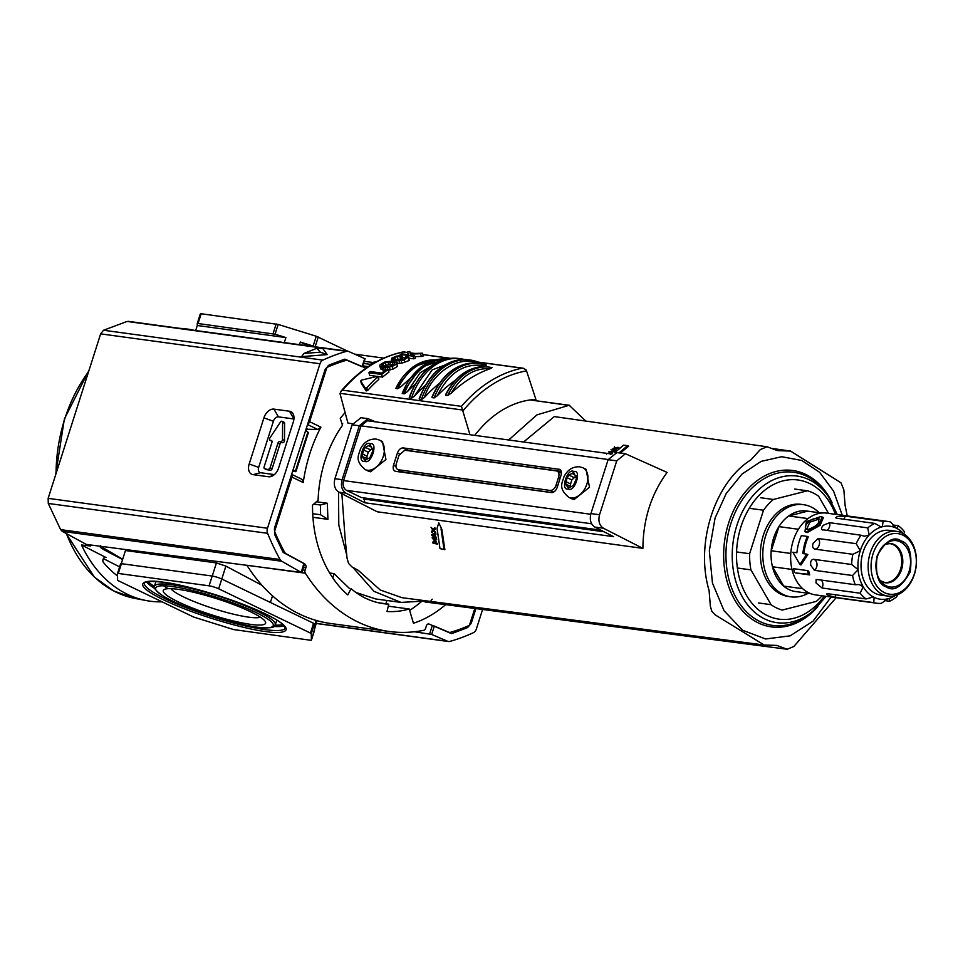 <?xml version="1.0" encoding="UTF-8"?>
<svg xmlns="http://www.w3.org/2000/svg" width="963" height="963" viewBox="0 0 963 963"><rect width="100%" height="100%" fill="white"/><g stroke="black" fill="none" stroke-linecap="round" stroke-linejoin="round"><path stroke-width="1.44" d="M378.387 602.754L388.787 604.162A108.301 79.556 -82.2 0 1 383.551 603.693A108.301 79.556 -82.2 0 1 351.038 588.61L347.812 594.929A115.716 85.009 -82.2 0 1 312.518 505.178L318.091 500.303A108.301 79.556 -82.2 0 1 324.892 461.036A108.301 79.556 -82.2 0 1 342.491 425.321L340.24 418.315L345.103 412.549M291.645 474.338L302.093 479.393L303.237 482.535A130.607 95.939 -82.2 0 1 309.797 453.754A130.607 95.939 -82.2 0 1 320.908 427.163L309.605 421.698L326.565 368.516A5.934 4.358 -82.2 0 1 329.743 364.772L344.164 359.355A5.934 4.358 -82.2 0 1 344.886 359.163L365.976 368.179M283.832 422.191A1.782 1.18 115.8 0 1 284.073 422.263A1.782 1.18 115.8 0 1 284.603 423.347L284.494 440.536A1.782 1.18 115.8 0 1 282.653 442.727L281.69 442.595A1.782 1.18 -64.2 0 0 279.956 444.112L272.12 468.68A1.782 1.18 115.8 0 1 270.386 470.197L266.787 469.703A1.782 1.18 115.8 0 1 266.546 469.631A1.782 1.18 115.8 0 1 266.342 469.499M272.011 441.162L270.338 440.356A1.782 1.18 115.8 0 1 270.097 440.284A1.782 1.18 115.8 0 1 269.989 437.864L280.402 422.083A1.782 1.18 115.8 0 1 281.822 421.228A1.782 1.18 115.8 0 1 282.063 421.288A1.782 1.18 115.8 0 1 282.592 422.372L284.603 423.347M250.789 624.385A53.723 8.462 -162.3 0 0 265.379 621.689A53.723 8.462 -162.3 0 0 231.349 603.729A53.723 8.462 -162.3 0 0 178.095 589.32A53.723 8.462 -162.3 0 0 164.336 589.44A53.723 8.462 -162.3 0 0 190.048 607.075A53.723 8.462 -162.3 0 0 250.789 624.385M170.92 588.658A48.006 7.56 -162.3 0 0 202.037 604.632A48.006 7.56 -162.3 0 0 248.647 617.151A48.006 7.56 -162.3 0 0 260.455 617.235M421.565 601.478A131.197 96.372 -82.2 0 1 409.624 610.373M388.294 606.16L409.227 609.013A115.716 85.009 -82.2 0 1 386.97 611.493L388.787 604.162M409.227 609.013L413.452 623.242A131.197 96.372 -82.2 0 0 445.628 604.644M474.819 608.46L469.775 624.253A5.934 4.358 -82.2 0 1 466.61 627.996L452.189 633.413A5.934 4.358 -82.2 0 1 451.466 633.606L429.185 624.084A2.973 2.179 -82.2 0 0 428.764 623.964A2.973 2.179 -82.2 0 0 426.356 625.938L425.586 628.358A2.973 2.179 -82.2 0 1 423.72 630.32A188.194 138.239 -82.2 0 1 389.16 631.475A188.194 138.239 -82.2 0 1 305.367 573.214A2.973 2.179 -82.2 0 1 305.078 570.228L302.647 569.891M363.569 363.424L370.755 364.411A2.973 2.179 -82.2 0 1 372.621 362.449A188.194 138.239 -82.2 0 1 376.34 361.775M370.755 364.411L370.514 365.182M303.429 567.472L305.849 567.809A2.973 2.179 -82.2 0 0 304.802 564.077L283.206 552.437A5.934 4.358 -82.2 0 1 282.785 551.691L275.201 535.657A5.934 4.358 -82.2 0 1 274.949 530.264L291.921 477.082A2.973 1.962 -64.2 0 0 291.608 474.434M305.849 567.809L305.078 570.228M307.691 424.057A2.973 1.962 -64.2 0 0 309.605 421.698M270.097 440.284L272.023 441.21A1.782 1.18 115.8 0 1 271.903 441.114M307.534 424.551L317.766 429.486L320.908 427.163M317.766 429.486L307.907 429.269L305.728 430.341M305.367 573.214L246.889 565.257A188.194 138.239 97.8 0 0 330.694 623.506L389.16 631.475M272.12 468.68L270.109 467.717L277.946 443.136A1.782 1.18 115.8 0 1 279.679 441.632L282.653 442.727M284.494 440.536L282.484 439.561A1.782 1.18 115.8 0 1 280.642 441.764M282.484 439.561L282.592 422.372M270.338 440.356L271.301 440.488A1.782 1.18 115.8 0 1 271.542 440.56A1.782 1.18 115.8 0 1 271.963 442.33L264.115 466.899A1.782 1.18 115.8 0 0 264.548 468.668A1.782 1.18 115.8 0 0 264.777 468.74L270.386 470.197M270.109 467.717A1.782 1.18 115.8 0 1 268.376 469.234M100.621 546.298L122.686 559.238M262.008 585.323L225.884 566.1L216.434 562.934L125.467 550.535L121.278 563.656M316.213 620.449L314.444 625.986L314.407 623.892L313.565 623.29L310.447 633.064L311.278 633.666L314.407 623.892M270.398 602.465L272.517 595.832M316.983 620.666L311.398 640.154L311.278 633.666M117.498 573.491L120.604 563.74L121.422 563.68L212.197 576.043L209.079 585.817L118.305 573.454L117.486 573.515L117.606 580.171L118.437 580.773L193.503 616.994L233.6 629.561L310.58 640.251L311.398 640.19L314.504 630.428M308.365 345.873L300.324 342.046L299.481 344.67M300.324 342.046L313.144 346.018L316.261 336.243L278.163 324.435L275.045 334.209L285.891 337.568L284.278 342.599M285.891 337.568L197.283 325.494L195.682 330.526M197.283 325.494L197.246 323.592L198.065 323.52L275.045 334.209M216.434 562.934L212.245 576.055A7.126 1.119 17.7 0 1 221.803 579.028L313.565 623.29M209.079 585.817A7.126 1.119 17.7 0 1 218.685 588.79L310.447 633.064M316.261 336.243L347.787 351.242M200.364 313.818L197.246 323.592L200.364 313.818L201.183 313.745L278.163 324.435M313.144 346.018L315.202 346.812M180.298 328.431A137.336 100.874 -82.2 0 1 183.415 328.624A137.336 100.874 -82.2 0 1 194.032 330.297M104.919 557.348L105.99 557.493A2.973 2.179 97.8 0 0 105.473 557.324A2.973 2.179 97.8 0 0 103.065 559.298A2.973 2.179 97.8 0 0 103.535 562.561A126.454 92.881 97.8 0 0 117.522 575.958M414.415 631.764L431.665 634.448L447.651 641.286A5.934 4.358 -82.2 0 0 448.481 641.514A5.934 4.358 -82.2 0 0 449.829 641.418A243.398 178.793 -82.2 0 0 473.471 632.643A5.934 4.358 -82.2 0 0 476.372 629.008L482.607 609.471M470.534 621.881L471.641 622.026L475.927 608.604M471.641 622.026A5.934 4.358 -82.2 0 1 468.668 625.697A234.503 172.257 97.8 0 1 450.732 632.246A5.934 4.358 -82.2 0 1 449.336 632.354A5.934 4.358 -82.2 0 1 448.505 632.125L434.337 626.07L431.665 634.448M162.109 601.851A137.336 100.874 -82.2 0 1 146.364 600.575A137.336 100.874 -82.2 0 1 81.47 544.974L90.57 545.985L87.982 544.649M86.321 544.42L62.282 531.347L281.762 561.248L301.226 572.395L86.321 544.42M48.15 498.353L100.646 333.872L319.981 363.761L267.485 528.242L48.15 498.353L48.27 503.444L60.633 529.626L62.282 531.347M129.223 321.594L127.068 321.449L103.547 330.249L100.646 333.872M119.605 566.894L103.366 558.6M100.646 545.816C99.189 546.466 100.489 547.899 104.57 550.09L122.59 559.539M105.99 557.493L81.47 544.974M301.226 572.395L303.911 563.379L286.192 553.821A5.934 4.358 -82.2 0 1 284.494 552.052A234.503 172.257 97.8 0 1 274.961 532.25A5.934 4.358 -82.2 0 1 274.816 527.074L324.7 370.743A5.934 4.358 -82.2 0 1 327.685 367.072A234.503 172.257 97.8 0 1 345.621 360.523A5.934 4.358 -82.2 0 1 347.005 360.415A5.934 4.358 -82.2 0 1 347.848 360.644L362.004 366.698L364.712 358.621L348.702 351.495A5.934 4.358 -82.2 0 0 347.86 351.254L128.392 321.353M319.981 363.761A5.934 4.358 -82.2 0 1 322.87 360.126A243.398 178.793 -82.2 0 1 346.511 351.351A5.934 4.358 -82.2 0 1 347.86 351.254M316.839 348.281L322.822 348.546L327.179 354.601L301.527 356.659L303.947 353.421L316.839 348.281L320.378 352.205L327.179 354.601M249.188 463.997A10.304 6.801 -64.2 0 0 253.016 474.639L268.593 476.757A10.304 6.801 -64.2 0 0 270.928 476.565A10.304 6.801 -64.2 0 0 278.608 468.006L293.33 421.878A10.304 6.801 -64.2 0 0 293.366 414.439A10.304 6.801 -64.2 0 0 289.502 411.237L273.937 409.119A10.304 6.801 -64.2 0 0 263.91 417.87L249.188 463.997L258.674 467.38A5.164 3.407 -64.2 0 0 260.588 472.713L253.016 474.639M281.762 561.248A5.934 4.358 -82.2 0 1 280.077 559.527A243.398 178.793 -82.2 0 1 267.606 533.321A5.934 4.358 -82.2 0 1 267.485 528.242M320.378 352.205L303.947 353.421M274.395 474.59L260.588 472.713M258.674 467.38L273.396 421.252L263.91 417.87M273.937 409.119L278.415 416.859A5.164 3.407 -64.2 0 0 273.396 421.252M278.415 416.859L293.944 418.977M305.536 430.81L307.871 432.11L295.4 471.208L293.053 469.908M295.4 471.208L295.906 471.665L308.389 432.58L307.871 432.11M292.583 471.389L295.906 471.665M836.137 597.698L793.849 646.498L787.168 649.255L776.672 645.403L764.201 645.029L715.16 614.851L711.898 611.457L710.357 606.233L709.105 590.584C695.057 543.674 714.558 482.595 750.803 459.941L760.373 449.528L767.114 446.784L777.442 450.612L790.587 451.081L840.976 482.8L843.853 489.806L845.105 505.443L847.271 515.939M341.865 493.742L345.127 538.401L347.029 558.095L348.582 563.439L351.928 566.894L358.212 570.289L380.265 590.006L401.968 597.686L764.201 645.029M420.337 600.093L425.405 602.007L429.462 601.285M431.123 600.226L432.218 599.191M842.276 515.253L833.573 491.166L819.645 472.327L801.794 460.47L781.667 456.715L761.107 461.385L742.028 474.049L726.198 493.55L715.064 518.082L709.322 550.728L712.451 583.012L724.044 610.723L742.569 630.223L765.609 638.987L790.154 635.845L812.989 621.219L831.141 597.012M341.877 423.431L342.708 423.72L342.19 424.394M382.455 441.536L385.946 459.507L370.599 471.798L368.239 471.063M586.022 469.27L589.5 487.242L574.153 499.532L571.793 498.798M371.911 448.397L370.201 444.75L365.41 447.398L363.472 449.877L362.112 456.667L364.989 460.326L369.852 457.726L372.753 451.141L372.512 448.361L371.525 448.276L373.572 449.276M362.208 453.862L367.023 456.185L366.927 458.99M365.687 447.53L370.755 449.914L373.331 448.06M575.465 476.131L573.755 472.484L568.964 475.132L567.038 477.612L565.666 484.401L568.543 488.06L573.406 485.46L576.307 478.876L576.067 476.095L575.08 476.011L577.126 477.01M565.763 481.596L570.59 483.92L570.493 486.724M569.241 475.265L574.309 477.648L576.885 475.794M767.114 446.784L554.291 416.594L523.559 442.017M642.899 548.38L603.44 528.23C599.335 525.473 598.035 520.983 599.54 514.76L616.753 460.844L625.42 453.742L667.13 472.436C651.241 493.983 643.164 519.298 642.899 548.38L377.195 511.774L338.82 492.177C334.739 489.397 333.439 484.907 334.919 478.707L352.121 424.791L360.944 417.713M619.077 452.875L627.563 445.688L628.646 446.206L620.377 453.055M610.867 452.67L614.322 450.467L615.297 450.937L613.359 451.659L611.818 453.128L612.468 453.621L610.867 452.67L611.818 453.128M614.827 448.553L617.993 447.289L619.004 447.783L615.814 449.023L615.574 450.696L614.599 450.215L614.827 448.553L615.814 449.023M615.128 449.252L611.048 449.697L614.141 448.77L614.599 450.215M617.993 447.289L614.791 448.192L614.394 446.796L615.778 448.674M434.494 536.547L434.205 534.2L435.059 532.96L435.842 533.333L434.987 534.585L436.492 538.473L435.288 536.933M441.824 529.229L438.815 522.885L441.824 529.229L444.882 549.62L439.995 548.633L444.882 549.62M433.374 529.987L434.65 527.808L435.396 528.169L434.132 530.36L435.794 532.936L434.132 530.36M433.807 530.745L432.182 532.383L431.424 532.009L433.049 530.384L435.023 532.563M434.65 527.808L432.953 529.445L431.051 527.327L433.699 529.806M437.31 543.325L437.467 544.119L433.037 543.216L437.31 543.325M436.48 542.915L433.386 542.494L435.481 540.929L432.748 538.714L435.842 539.136L435.721 538.293L436.648 539.521L433.543 539.099L436.299 541.326L434.205 542.891M627.563 445.688L623.567 445.147L614.755 452.646M612.396 451.19L613.359 451.659M613.768 450.985L614.743 451.454M614.322 450.467L608.724 451.876L611.674 454.018M616.176 450.154L615.201 449.673M617.307 447.855L618.318 448.337M614.394 446.796L614.105 448.421L611.048 449.697M610.349 454.343L611.108 453.946M610.867 453.826L607.268 453.332L606.558 454.067M436.371 537.643L435.577 537.258M434.205 534.2L434.987 534.585M435.144 533.779L435.926 534.164M435.059 532.96L431.689 534.501L431.809 535.5L435.685 538.088M438.815 522.885L437.046 528.314L439.995 548.633M443.979 549.175L441.042 528.856M435.709 532.058L434.939 531.696M434.71 528.723L435.469 529.096M431.051 527.327L432.616 529.831L431.424 532.009M437.467 544.119L436.624 543.71M435.481 540.929L436.299 541.326M432.748 538.714L433.543 539.099M435.842 539.136L436.648 539.521M435.721 538.293L432.122 537.811L434.542 540.761L432.82 542.073L433.037 543.216M508.681 439.983L536.897 414.897L569.193 405.279L585.841 421.072M569.338 405.279L530.156 399.946L569.831 405.531M422.865 601.165L401.005 602.405L374.029 591.354L352.795 567.363M346.8 555.326L338.795 525.004L338.507 492.009M603.44 528.23L594.821 527.062L613.648 536.668L364.821 502.77L346.006 493.164C341.889 490.396 340.589 485.906 342.106 479.682L359.307 425.766L367.986 418.664L375.582 421.854M609.531 451.647L611.842 451.274L610.614 452.466L609.531 451.647L611.084 452.008M432.243 535.091L433.832 534.369L434.06 536.271L432.243 535.091L434.602 534.742M316.43 501.759L327.312 503.24L327.938 519.358L312.927 517.312M329.647 572.985L334.005 573.587L349.364 588.381M355.889 592.438L375.666 598.95L401.005 602.405M364.098 497.907L364.821 502.77M594.821 527.062C590.74 524.281 589.44 519.791 590.921 513.58L608.122 459.664L616.946 452.586M611.553 452.923L610.47 452.104M434.843 536.656L433.025 535.464M386.945 600.491L385.778 603.753M332.777 577.908L334.005 573.587M327.938 519.358L320.595 514.748L312.698 513.676M320.595 514.748L320.39 504.997L327.312 503.24M320.39 504.997L313.745 504.094M600.924 530.18L361.342 497.534L346.475 490.36C343.466 488.385 342.503 485.123 343.574 480.585L361.041 425.851L367.409 420.735M560.346 469.836L558.865 469.125C561.164 469.8 561.898 471.846 561.068 475.253L557.156 487.543C555.82 490.877 553.906 492.562 551.378 492.575L395.721 471.364C393.422 470.69 392.675 468.656 393.506 465.237L397.43 452.959C398.754 449.613 400.68 447.939 403.196 447.915L559.72 469.39M395.721 471.364L394.974 471.16M403.196 447.915L408.83 450.624L561.248 471.389M408.83 450.624L407.843 450.66M398.754 470.04L398.959 471.81M552.124 492.587L403.112 472.135M362.449 456.643L366.999 458.436M365.928 447.59L365.326 447.35M566.015 484.377L570.553 486.171M403.954 472.4L398.538 469.788L550.21 490.444C552.726 490.432 554.652 488.747 555.976 485.412L558.648 477.034C559.479 473.627 558.745 471.581 556.445 470.907L557.24 471.136M403.16 472.159L398.538 469.788C396.226 469.125 395.48 467.079 396.323 463.66L398.995 455.282L404.773 450.239L556.445 470.907M367.023 456.185L368.299 452.201L363.472 449.877M370.755 449.914L368.299 452.201M570.59 483.92L571.853 479.935L567.038 477.612M574.309 477.648L571.853 479.935M822.065 516.902L823.425 517.564L820.067 525.341L807.247 532.575L804.936 531.708L806.38 521.573L820.837 516.565L822.065 516.902L818.959 524.883L806.296 532.106L804.936 531.708M806.874 554.134L807.837 554.604L800.963 564.98L799.868 564.45L806.874 554.134L802.877 553.593A42.625 31.31 -82.2 0 1 805.297 541.868A42.625 31.31 -82.2 0 1 807.367 536.427L808.294 536.873A41.265 30.31 97.8 0 0 803.876 553.725M808.715 571.179A41.265 30.31 97.8 0 0 809.714 574.887L795.739 572.985L808.402 574.249A42.625 31.31 -82.2 0 1 807.524 570.602L808.715 571.179M822.896 530.035C820.897 529.144 821.15 527.495 823.63 525.1L829.637 522.692L867.759 527.88A41.265 30.31 -82.2 0 1 874.849 523.415L836.739 518.226L835.595 517.709L837.232 516.553L845.033 516.108L883.143 521.308A41.265 30.31 -82.2 0 1 887.766 521.452L826.736 513.135A41.265 30.31 97.8 0 0 791.995 545.178A41.265 30.31 97.8 0 0 808.788 592.835A41.265 30.31 97.8 0 0 815.601 594.905L876.631 603.211A41.265 30.31 -82.2 0 1 873.742 602.621L835.619 597.433L828.698 595.543C826.386 594.352 826.158 593.75 827.999 593.75L866.11 598.95A41.265 30.31 -82.2 0 1 860.2 593.208L822.077 588.008L816.034 582.964L816.118 579.678L817.166 579.521L855.288 584.722A41.265 30.31 -82.2 0 1 852.556 575.513L814.433 570.325L810.798 565.317C810.232 561.67 811.159 559.672 813.554 559.298L851.665 564.499A41.265 30.31 -82.2 0 1 852.845 554.291L814.734 549.103C812.664 548.308 812.134 546.358 813.169 543.264L818.117 538.498L856.227 543.686A41.265 30.31 -82.2 0 1 861.006 535.223L821.981 529.662M826.772 593.918L827.999 593.75M887.766 521.452A41.265 30.31 -82.2 0 1 890.655 522.042L896.24 528.109A36.811 27.036 -82.2 0 1 903.703 533.863M876.631 603.211A41.265 30.31 -82.2 0 0 881.253 603.368L888.079 598.733L889.15 598.637L889.547 601.249L884.467 600.551M904.534 532.647L904.197 531.456A41.265 30.31 -82.2 0 0 898.286 525.714L897.095 528.398L896.24 528.109A36.811 27.036 -82.2 0 0 882.313 526.749L880.856 526.797L874.849 523.415M807.367 536.427L801.372 535.609A42.625 31.31 97.8 0 0 799.314 541.062A42.625 31.31 97.8 0 0 796.895 552.774L792.898 552.232L799.868 564.45M807.957 518.588L788.745 515.975A40.663 29.877 -82.2 0 1 806.705 511.004A40.663 29.877 97.8 0 0 806.645 510.992A40.663 29.877 97.8 0 0 772.398 542.578A40.663 29.877 97.8 0 0 788.95 589.549A40.663 29.877 97.8 0 0 795.667 591.583A40.663 29.877 97.8 0 0 795.691 591.583L795.727 591.595A40.663 29.877 -82.2 0 1 794.788 591.451L810.521 593.593M802.685 588.694L783.713 586.106A40.663 29.877 -82.2 0 1 772.531 566.774L791.995 569.434M790.779 553.436L771.255 550.776A40.663 29.877 -82.2 0 1 778.959 526.629L798.411 529.277M806.645 510.992L806.705 511.004A40.663 29.877 -82.2 0 1 807.644 511.148L821.499 513.038M817.984 518.419C820.56 522.452 817.154 526.183 807.764 529.602C800.614 528.037 810.906 517.047 817.984 518.419L818.887 518.672M819.176 512.725A46.513 34.162 97.8 0 0 811.183 506.995A46.513 34.162 97.8 0 0 803.503 504.672A46.513 34.162 97.8 0 0 764.333 540.785A46.513 34.162 97.8 0 0 783.256 594.508A46.513 34.162 97.8 0 0 790.948 596.843A46.513 34.162 97.8 0 0 808.198 593.268M870.203 553.051A32.646 23.991 -82.2 0 1 896.709 531.359A32.646 23.991 -82.2 0 1 902.102 532.996A32.646 23.991 -82.2 0 1 914.393 574.369A32.646 23.991 -82.2 0 1 887.886 596.061A32.646 23.991 -82.2 0 1 882.493 594.424A32.646 23.991 -82.2 0 1 870.203 553.051M896.709 531.359L889.595 530.384A32.646 23.991 97.8 0 0 862.102 555.747A32.646 23.991 97.8 0 0 875.391 593.461A32.646 23.991 97.8 0 0 880.784 595.098L887.886 596.061M803.503 504.672L801.108 504.347A46.513 34.162 97.8 0 0 761.938 540.46A46.513 34.162 97.8 0 0 780.861 594.183A46.513 34.162 97.8 0 0 788.553 596.518L790.948 596.843M873.008 553.918A30.575 22.462 -82.2 0 1 902.873 535.139A30.575 22.462 -82.2 0 1 914.381 573.876A30.575 22.462 -82.2 0 1 884.515 592.666A30.575 22.462 -82.2 0 1 873.008 553.918M822.041 595.784A61.09 44.876 -82.2 0 1 816.275 601.394L782.245 610.061A61.09 44.876 -82.2 0 1 776.491 607.894A61.09 44.876 -82.2 0 1 771.074 604.68L750.923 569.867A61.09 44.876 -82.2 0 1 749.623 553.713L763.503 510.221A61.09 44.876 -82.2 0 1 773.385 499.472L807.415 490.793A61.09 44.876 -82.2 0 1 818.586 496.186L828.541 513.387M892.617 524.943L898.286 525.714M897.998 594.556L896.637 596.783A41.265 30.31 -82.2 0 1 889.547 601.249M809.714 574.887L808.402 574.249M807.524 570.602L793.548 568.7A42.625 31.31 97.8 0 0 794.439 572.347M883.143 521.308L882.313 526.749A36.811 27.036 -82.2 0 0 869.144 535.019L864.353 536.247L861.006 535.223M867.759 527.88L869.144 535.019A36.811 27.036 -82.2 0 0 860.284 550.728L852.845 554.291M856.227 543.686L860.284 550.728A36.811 27.036 -82.2 0 0 858.093 569.651L852.556 575.513M851.665 564.499L858.093 569.651A36.811 27.036 -82.2 0 0 863.173 586.72L860.2 593.208M855.288 584.722L859.177 584.541L863.173 586.72A36.811 27.036 -82.2 0 0 874.139 597.373L873.742 602.621M866.11 598.95L873.032 597.06M895.301 595.519A36.811 27.036 -82.2 0 1 888.079 598.733A36.811 27.036 -82.2 0 1 874.139 597.373M807.764 529.602L806.813 529.313M796.666 591.703A40.663 29.877 -82.2 0 1 795.727 591.595M788.745 515.975L807.644 511.148M771.255 550.776L778.959 526.629M783.713 586.106L772.531 566.774M819.236 519.021L809.811 522.139L806.838 528.988M794.728 489.06L807.415 490.793M760.698 497.739L773.385 499.472M750.815 508.5L763.503 510.221M736.936 551.992L749.623 553.713M738.224 568.134L750.923 569.867M758.375 602.946L771.074 604.68M361.486 383.756L360.68 381.035L365.398 388.161L366.771 387.764A151.384 111.202 97.8 0 1 377.869 376.834L378.676 379.53A148.41 109.024 97.8 0 0 367.589 390.521L366.217 390.93L361.462 383.635M385.044 367.746L381.625 367.276L379.807 365.964L380.084 364.76L384.333 362.148L391.652 361.089L396.84 362.726L396.539 363.809L392.29 366.434L385.044 367.746L385.718 370.009M385.838 370.406L381.119 369.323L379.807 365.964L380.602 368.624M406.314 358.176L405.856 356.623L408.3 356.466L409.179 360.523L408.769 356.972L409.179 360.523L401.848 363.135L401.053 360.475L394.782 360.595L391.411 359.163L391.76 358.176L396.178 356.166L401.884 355.491L400.921 356.069L401.715 358.766L395.552 359.933M401.848 363.135L397.045 363.4M405.856 356.623L406.723 357.803L405.375 358.705L400.379 359.957L394.156 359.44L393.41 358.188L394.758 357.249L395.516 359.801M384.369 366.698L381.793 365.723L381.721 364.724L385.296 362.521L389.642 361.847L394.842 362.907L393.614 364.989L391.315 366.036L384.369 366.698M340.709 391.58L342.599 390.171A148.41 109.024 -82.2 0 1 403.328 351.976L403.377 351.892C379.843 356.767 358.958 370.009 340.709 391.58L340.144 394.168L347.944 423.082L352.518 423.708M474.783 435.36A115.765 85.033 -82.2 0 1 535.885 399.404L526.243 370.009L523.21 368.215L478.142 362.076M478.503 362.22L522.175 368.167A148.41 109.024 97.8 0 0 461.446 406.362L469.956 434.71M403.377 351.892L407.77 352.482M382.492 377.123L381.685 374.438L368.913 372.705A151.384 111.202 -82.2 0 1 370.334 371.562L381.661 373.102A151.384 111.202 -82.2 0 1 386.753 369.25L388.185 369.455L388.98 372.115A148.41 109.024 97.8 0 0 382.492 377.123L378.134 376.521M377.039 376.377L369.72 375.377L368.913 372.705M396.84 362.726L397.322 366.47L396.852 362.726L397.322 366.47L393.085 369.094L388.185 370.286M401.884 355.491L402.69 358.188L401.715 358.766M410.551 355.022L410.274 354.119L410.455 355.01L414.584 355.576L415.378 358.284A148.41 109.024 97.8 0 0 413.801 358.85L409.131 358.212M406.205 357.815L402.426 357.297M410.419 353.602L409.793 351.483L410.178 353.614L422.444 353.204L423.263 355.961A148.41 109.024 97.8 0 0 421.361 356.454L414.909 356.671M409.311 379.422A148.41 109.024 97.8 0 0 401.366 386.368L397.791 388.739L395.793 388.474A56.396 41.433 -82.2 0 1 435.505 359.921L413.079 366.807L395.793 388.474M415.149 384.249A148.41 109.024 97.8 0 0 407.361 391.664L404.195 393.831L402.197 393.554A58.767 43.179 -82.2 0 1 446.495 358.97L420.807 367.216L402.197 393.554M425.128 385.609A148.41 109.024 97.8 0 0 414.343 396.214L411.406 398.273L409.407 397.996A60.85 44.695 -82.2 0 1 458.508 358.465C436.275 357.333 419.844 370.298 409.227 397.358L409.407 397.996M424.322 397.575C432.423 371.947 460.085 354.553 478.455 363.533L479.887 362.834A60.85 44.695 97.8 0 0 470.474 360.09A60.85 44.695 97.8 0 0 421.385 399.633L424.322 397.575A148.41 109.024 97.8 0 1 439.248 383.503M468.487 359.825C446.254 358.693 429.823 371.658 419.206 398.718L419.387 399.356A60.85 44.695 -82.2 0 1 468.487 359.825L479.887 362.834M419.387 399.356L421.385 399.633M482.138 366.698A148.41 109.024 97.8 0 1 484.786 365.88L486.423 365.013A58.767 43.179 97.8 0 0 480.176 363.508A58.767 43.179 97.8 0 0 434.132 397.912L437.298 395.745A148.41 109.024 97.8 0 1 455.463 380.18M478.178 363.244C458.075 361.992 442.679 373.247 431.99 396.985L432.134 397.635A58.767 43.179 -82.2 0 1 478.178 363.244L486.423 365.013M432.134 397.635L434.132 397.912M490.059 368.757L492.081 367.613A56.396 41.433 97.8 0 0 489.83 367.228A56.396 41.433 97.8 0 0 447.687 395.54L451.25 393.169A148.41 109.024 97.8 0 1 490.059 368.757C474.41 367.746 461.47 375.883 451.25 393.169M487.832 366.951C470.269 365.627 456.197 374.836 445.628 394.601L445.688 395.263A56.396 41.433 -82.2 0 1 487.832 366.951L492.081 367.613M445.688 395.263L447.687 395.54M361.462 383.695L360.656 380.975L361.667 380.072L377.472 376.28M388.185 369.455A151.384 111.202 97.8 0 0 381.685 374.438M383.238 367.613L383.984 370.261M390.244 369.948L389.449 367.276M394.782 360.595L395.023 361.534M408.769 356.972L403.966 359.837L401.053 360.475M393.422 359.006L393.41 358.188L393.723 359.235M394.758 357.249L400.921 356.069M391.411 359.151L391.989 361.101L391.76 358.176M413.801 358.85L412.995 356.141L400.223 354.408L400.56 355.528M414.584 355.576A151.384 111.202 97.8 0 0 412.995 356.141M421.361 356.454L420.542 353.71L410.274 354.119M422.444 353.204A151.384 111.202 97.8 0 0 420.542 353.71M400.223 354.408A151.384 111.202 -82.2 0 1 401.8 353.83L408.192 354.709L407.674 351.989A151.384 111.202 -82.2 0 1 409.672 351.471L409.793 351.483M426.525 363.484L401.366 386.368M437.623 362.112L419.976 372.958L407.361 391.664M457.846 360.054L432.086 369.936L414.343 396.214M484.786 365.88C464.948 362.329 449.119 372.284 437.298 395.745M381.793 365.723L381.721 364.724L382.106 365.988M394.902 365.109L392.952 364.652L392.158 361.992M392.952 364.652L388.691 364.628L383.78 366.193L382.997 363.533M265.487 631.475C282.376 634.485 302.262 631.897 265.162 613.756C226.69 595.435 176.181 583.253 163.397 582.218C146.508 579.208 126.622 581.808 163.722 599.937C202.194 618.258 252.703 630.452 265.487 631.475M285.349 627.936A73.958 11.652 17.7 0 1 264.933 629.609A73.958 11.652 17.7 0 1 186.341 607.761A73.958 11.652 17.7 0 1 144.426 582.964L144.667 582.663C144.582 583.109 143.427 580.075 163.638 582.302C189.362 586.298 217.855 594.436 249.104 606.726C264.945 613.202 275.875 618.836 281.906 623.603L285.349 627.936M146.52 581.869A73.946 11.64 -162.3 0 0 154.549 588.357M148.17 581.568A73.2 11.532 -162.3 0 0 154.381 586.539M171.98 584.77A63.414 9.991 17.7 0 1 239.378 603.5A63.414 9.991 17.7 0 1 275.298 624.758C273.456 625.119 278.788 629.429 256.591 627.142C233.552 623.494 208.682 616.224 181.983 605.342C158.859 596.891 151.047 585.384 154.465 586.202A63.414 9.991 17.7 0 1 171.98 584.77M172.533 586.636C183.03 587.478 224.499 597.481 256.086 612.528C286.529 627.407 270.206 629.537 256.351 627.069C245.854 626.215 204.385 616.224 172.798 601.177C142.355 586.286 158.678 584.168 172.533 586.636M273.974 626.468A73.946 11.64 -162.3 0 0 284.29 625.83M275.165 625.095A73.2 11.532 -162.3 0 0 283.11 624.638M291.921 477.082L303.237 482.535M428.33 623.964L429.185 624.084M364.243 361.318L372.621 362.449M326.565 368.516L325.939 368.432M362.798 365.856L368.311 366.602M307.907 429.269L306.27 428.487M277.946 443.136L279.956 444.112M279.679 441.632L281.69 442.595M266.787 469.703L264.777 468.74M218.685 588.79L225.884 566.1M276.164 323.965L273.047 333.74M315.142 346.788L318.272 337.014M198.065 323.52L201.183 313.745M118.305 573.454L121.422 563.68M88.259 372.067A136.734 100.441 97.8 0 0 64.75 418.929A136.734 100.441 97.8 0 0 56.059 473.122M66.423 533.598A136.734 100.441 97.8 0 0 135.061 598.444L113.598 590.909L94.338 577.042L66.074 533.406M447.651 641.286L316.129 623.362M432.327 625.505L429.654 633.883M346.511 351.351L127.068 321.449M103.547 330.249L322.87 360.126M267.606 533.321L48.27 503.444M60.633 529.626L280.077 559.527M104.811 549.331L104.57 550.09M268.593 476.757L272.974 475.65M293.944 418.917L289.502 411.237M826.471 493.85A77.293 56.781 97.8 0 0 730.857 523.607A77.293 56.781 97.8 0 0 744.23 609.423A77.293 56.781 97.8 0 0 810.184 613.419L812.868 611.18A74.007 54.361 -82.2 0 1 749.72 607.364A74.007 54.361 -82.2 0 1 736.924 525.208A74.007 54.361 -82.2 0 1 828.457 496.715L826.471 493.85M817.816 606.606A78.93 57.973 -82.2 0 1 746.012 614.37A78.93 57.973 -82.2 0 1 728.666 522.933A78.93 57.973 -82.2 0 1 778.333 470.955A78.93 57.973 -82.2 0 1 832.008 502.445M824.28 596.085A70.227 51.581 -82.2 0 1 758.519 609.868A70.227 51.581 -82.2 0 1 740.98 526.641A70.227 51.581 -82.2 0 1 787.794 479.971A70.227 51.581 -82.2 0 1 835.427 514.314M382.636 441.62L379.422 440.067A16.383 10.81 115.8 0 1 382.732 457.943A16.383 10.81 115.8 0 1 367.385 470.245A16.383 10.81 115.8 0 1 365.182 469.583L368.396 471.136M370.261 443.787C378.64 441.704 371.104 465.322 364.7 461.217C356.322 463.311 363.858 439.682 370.261 443.787M586.19 469.354L582.976 467.801A16.383 10.81 115.8 0 1 586.298 485.677A16.383 10.81 115.8 0 1 570.939 497.979A16.383 10.81 115.8 0 1 568.736 497.317L571.95 498.87M573.816 471.521C582.194 469.438 574.658 493.056 568.254 488.951C559.876 491.046 567.412 467.416 573.816 471.521M364.279 458.966L366.06 459.833M370.659 446.772L368.504 445.737M567.833 486.7L569.627 487.567M574.213 474.506L572.058 473.471M346.006 493.164L338.82 492.177M352.121 424.791L359.307 425.766M334.919 478.707L342.106 479.682M604.03 531.769L363.737 499.027M599.54 514.76L590.921 513.58M608.122 459.664L616.753 460.844M361.041 425.851L608.171 459.52M343.574 480.585L590.728 514.254M346.475 490.36L591.607 523.764M399.537 453.97L397.43 452.959M393.506 465.237L395.962 466.429M557.577 486.183L555.976 485.412M550.21 490.444L553.617 492.093M560.261 477.804L558.648 477.034M909.06 571.468A23.389 17.19 -82.2 0 1 886.213 585.841A23.389 17.19 -82.2 0 1 881.915 582.675A23.389 17.19 -82.2 0 1 877.401 556.205A23.389 17.19 -82.2 0 1 887.356 542.651A23.389 17.19 -82.2 0 1 900.261 541.832A23.389 17.19 -82.2 0 1 909.06 571.468M886.345 586.924C893.76 592.004 901.729 586.997 910.252 571.89C912.358 553.677 909.289 543.349 901.043 540.881C893.628 535.789 885.659 540.809 877.137 555.916C875.03 574.117 878.1 584.457 886.345 586.924M886.827 543.674A19.561 14.373 -82.2 0 1 889.908 543.638A19.561 14.373 -82.2 0 1 893.134 544.625A19.561 14.373 -82.2 0 1 901.091 567.219A19.561 14.373 -82.2 0 1 884.624 582.41A19.561 14.373 -82.2 0 1 882.06 581.724M884.624 582.41L880.218 580.605A19.838 14.577 97.8 0 0 882.144 581.796A19.838 14.577 97.8 0 0 901.537 569.615A19.838 14.577 97.8 0 0 894.061 544.468A19.838 14.577 97.8 0 0 885.226 544.155M843.817 519.189A5.934 4.358 97.8 0 0 845.033 516.108M826.555 530.529A5.934 4.358 97.8 0 0 829.468 526.893A5.934 4.358 97.8 0 0 829.637 522.692M814.734 549.103A5.934 4.358 97.8 0 0 819.176 545.13A5.934 4.358 97.8 0 0 818.117 538.498M814.433 570.325A5.934 4.358 97.8 0 0 816.636 567.099A5.934 4.358 97.8 0 0 813.554 559.298M822.077 588.008A5.934 4.358 97.8 0 0 821.258 580.087M835.619 597.433A5.934 4.358 97.8 0 0 835.342 594.749M367.589 390.521L366.771 387.764M397.382 363.412L396.587 360.74M526.617 370.875A145.497 106.881 97.8 0 0 462.974 410.9M340.011 393.313L462.625 410.021M403.328 351.976L407.782 352.578M410.214 352.915L414.15 353.445M422.865 354.637L450.203 358.368M461.446 406.362L342.599 390.171M365.398 388.161L366.217 390.93M387.92 369.407L387.391 367.625M393.085 369.094L392.29 366.434M381.119 369.323L380.325 366.662M382.407 369.936L381.625 367.276M399.753 363.376L398.959 360.704M404.761 362.509L403.966 359.837M406.025 356.683L406.446 358.08M397.141 356.503L397.936 359.187M399.789 356.117L400.584 358.802M392.314 361.125L391.905 359.741M393.458 361.233L393.169 360.282M434.566 360.174A56.396 41.433 97.8 0 0 397.791 388.739M445.749 359.139A58.767 43.179 97.8 0 0 404.195 393.831M458.508 358.465L464.455 359.524A60.85 44.695 97.8 0 0 460.495 358.73A60.85 44.695 97.8 0 0 411.406 398.273M394.625 364.183L394.108 362.449M390.436 364.508L389.642 361.847M388.691 364.628L387.896 361.968M386.091 365.182L385.296 362.521M167.201 588.008L160.568 583.999M284.073 422.263L282.063 421.288M154.465 586.202L155.922 581.496M383.78 358.116L355.022 354.191M266.546 469.631L264.548 468.668M117.486 573.515L120.604 563.74M275.298 624.758L276.826 620.088M55.698 474.265L64.377 418.965L88.512 371.285M179.034 328.251L183.415 328.624M135.061 598.444L146.364 600.575M448.481 641.514L316.093 623.47M362.521 366.71L365.109 358.597M304.525 564.041L301.876 572.323M812.868 611.18L826.182 596.338M379.422 440.067L376.039 439.056C369.166 438.779 363.954 442.101 360.403 449.035C358.934 454.897 354.143 460.182 365.182 469.583M582.976 467.801L579.606 466.79C572.72 466.513 567.508 469.836 563.957 476.769C562.5 482.632 557.697 487.916 568.736 497.317M425.405 602.007L787.168 649.255M790.587 451.081L771.291 448.337M360.8 417.689L367.986 418.664M616.802 452.574L625.42 453.742M837.316 514.579L828.457 496.715M367.312 420.723L611.854 454.042M557.312 471.172L561.441 473.17M365.543 447.47L370.358 449.793M569.097 475.204L573.912 477.528M881.915 582.675C871.972 573.551 875.331 548.802 887.356 542.651M889.908 543.638L885.178 544.191M450.6 358.32L422.841 354.54M414.692 353.433L410.19 352.819M378.098 376.413L378.892 379.097"/></g></svg>
